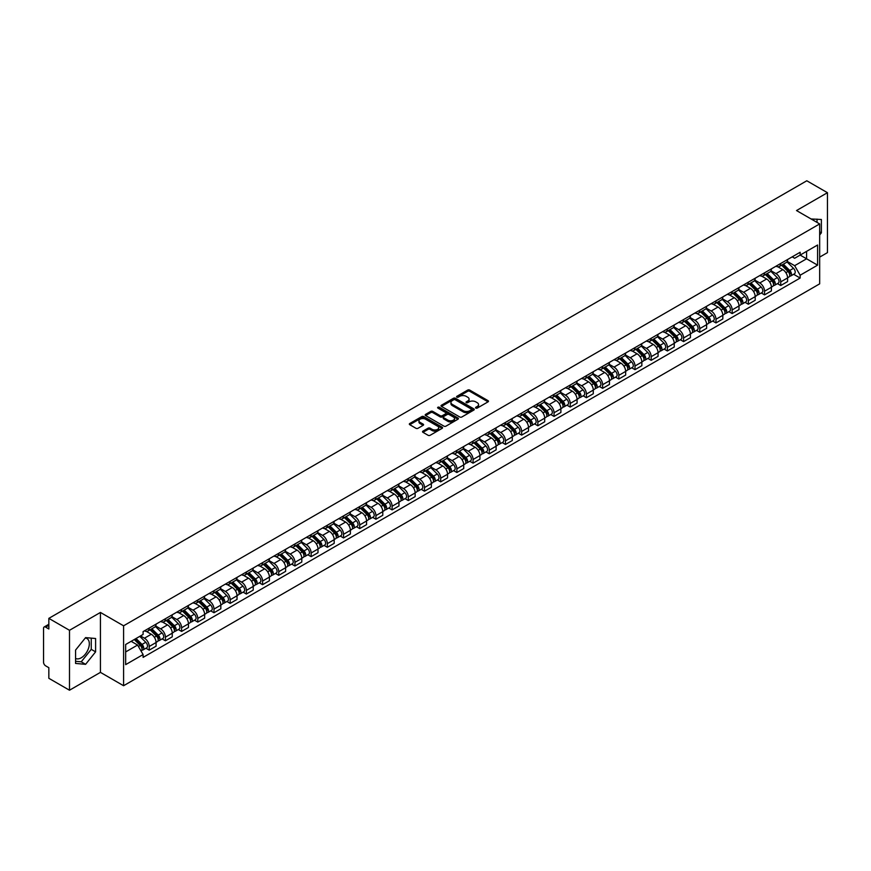 <?xml version="1.0" encoding="UTF-8"?>
<svg xmlns="http://www.w3.org/2000/svg" width="871" height="871" viewBox="0 0 871 871"><rect width="100%" height="100%" fill="white"/><g stroke="black" fill="none" stroke-linecap="round" stroke-linejoin="round"><path stroke-width="1.31" d="M475.806 408.096A1.013 0.577 0 0 0 477.232 408.096L488.054 401.847A1.437 0.827 0 0 0 488.479 401.259A1.437 0.827 0 0 0 488.054 400.671L469.719 390.088A1.437 0.827 0 0 0 467.683 390.088L456.85 396.338A1.013 0.577 0 0 0 458.277 397.154L459.681 396.349A4.616 2.667 0 0 1 466.203 396.349L467.727 397.23A4.616 2.667 0 0 1 469.077 399.114A4.616 2.667 0 0 1 467.727 400.998L466.333 401.803A1.013 0.577 0 0 0 467.76 402.631L469.153 401.825A4.616 2.667 0 0 1 475.675 401.825L477.21 402.707A4.616 2.667 0 0 1 478.56 404.58A4.616 2.667 0 0 1 477.21 406.463L475.806 407.28A1.013 0.577 0 0 0 475.806 408.096L475.806 407.28M811.162 219.013A11.454 6.609 -60 0 1 812.73 219.525A11.454 6.609 -60 0 1 813.95 220.624M85.26 638.018A11.454 6.609 -60 0 1 86.958 638.541A11.454 6.609 -60 0 1 88.711 647.719A11.454 6.609 -60 0 1 81.232 657.801A11.454 6.609 -60 0 1 75.57 658.411M422.947 431.145A1.437 0.827 0 0 0 422.533 431.733A1.437 0.827 0 0 0 422.947 432.321L428.097 435.293A1.437 0.827 0 0 0 430.132 435.293L442.152 428.347A1.437 0.827 0 0 0 442.577 427.759A1.437 0.827 0 0 0 442.152 427.171L423.818 416.588A1.437 0.827 0 0 0 421.782 416.588L409.751 423.524A1.437 0.827 0 0 0 409.337 424.112A1.437 0.827 0 0 0 409.751 424.7L415.968 428.292A1.437 0.827 0 0 0 418.004 428.292L423.154 425.32A1.437 0.827 0 0 0 423.578 424.732A1.437 0.827 0 0 0 423.154 424.144L420.072 422.37A3.854 2.221 0 0 1 418.94 420.791A3.854 2.221 0 0 1 421.324 418.733A3.854 2.221 0 0 1 425.527 419.212L437.601 426.191A3.854 2.221 0 0 1 438.723 427.759A3.854 2.221 0 0 1 436.349 429.817A3.854 2.221 0 0 1 432.147 429.338L430.132 428.173A1.437 0.827 0 0 0 428.097 428.173L422.947 431.145L422.947 432.321M123.584 625.803L100.437 612.444L69.495 630.299L48.841 618.366L806.796 180.776L827.45 192.698L796.519 210.553L819.665 223.923L123.584 625.803L123.584 685.727L819.665 283.848L819.665 223.923M459.779 417.002A1.437 0.827 0 0 0 461.815 417.002L473.846 410.056A1.437 0.827 0 0 0 474.26 409.468A1.437 0.827 0 0 0 473.846 408.88L455.5 398.287A1.437 0.827 0 0 0 453.464 398.287L441.445 405.233A1.437 0.827 0 0 0 441.02 405.821A1.437 0.827 0 0 0 441.445 406.409L459.779 417.002M438.331 408.314A1.013 0.577 0 0 1 439.354 408.455L457.983 419.212L445.974 426.148A1.437 0.827 0 0 1 443.938 426.148L425.603 415.554L430.742 412.604L430.742 411.406L425.603 414.378A1.437 0.827 0 0 0 425.179 414.966A1.437 0.827 0 0 0 425.603 415.554L425.603 414.378M430.742 412.604A1.437 0.827 0 0 1 432.778 412.604L432.778 411.406A1.437 0.827 0 0 0 430.742 411.406M432.778 411.406L440.214 415.707A1.437 0.827 0 0 0 442.261 415.707L445.669 413.736A1.437 0.827 0 0 0 446.094 413.148A1.437 0.827 0 0 0 445.669 412.56L437.928 408.085A1.013 0.577 0 0 1 439.354 407.258L457.994 418.026A1.437 0.827 0 0 1 458.418 418.613A1.437 0.827 0 0 1 457.994 419.201L457.994 418.026M69.495 630.299L69.495 690.224L48.841 678.302L48.841 667.698L45.63 665.836A2.94 1.698 -120 0 1 43.55 662.243L43.55 628.318A2.94 1.698 -120 0 1 44.16 626.978L48.841 624.267M819.665 257.119L827.45 252.634L827.45 192.698M69.495 690.224L100.437 672.368L123.584 685.727M48.841 618.366L48.841 628.982L45.63 627.12A2.94 1.698 -120 0 0 44.16 626.978M780.743 263.478A6.75 3.898 60 0 1 779.338 266.504L786.197 262.552A6.75 3.898 -120 0 0 787.591 259.514M771.02 270.75L775.963 273.603A6.75 3.898 60 0 1 780.743 281.877L787.591 277.914A6.75 3.898 -120 0 0 782.811 269.651L777.912 266.82M787.591 277.914L787.591 281.573L780.743 285.525L777.455 283.63M779.338 266.504A6.75 3.898 60 0 1 776.017 266.199M780.743 281.877L780.743 285.525M764.542 272.819A6.75 3.898 60 0 1 763.148 275.857L769.997 271.904A6.75 3.898 -120 0 0 771.401 268.867M761.265 292.983L764.542 294.877L771.401 290.925L771.401 287.267A6.75 3.898 -120 0 0 766.622 278.992L761.722 276.161M763.148 275.857A6.75 3.898 60 0 1 759.828 275.552M754.819 280.092L759.773 282.955A6.75 3.898 60 0 1 764.542 291.219L764.542 294.877M748.352 282.171A6.75 3.898 60 0 1 746.959 285.209L753.807 281.246A6.75 3.898 -120 0 0 755.201 278.219M745.064 302.335L748.352 304.229L755.201 300.266L755.201 296.619A6.75 3.898 -120 0 0 750.432 288.345L745.522 285.514M746.959 285.209A6.75 3.898 60 0 1 743.627 284.904M738.63 289.444L743.584 292.297A6.75 3.898 60 0 1 748.352 300.571L748.352 304.229M732.163 291.524A6.75 3.898 60 0 1 730.758 294.55L737.617 290.598A6.75 3.898 -120 0 0 739.011 287.572M728.875 311.676L732.163 313.571L739.011 309.619L739.011 305.961A6.75 3.898 -120 0 0 734.242 297.697L729.332 294.866M730.758 294.55A6.75 3.898 60 0 1 727.437 294.246M722.44 298.797L727.383 301.649A6.75 3.898 60 0 1 732.163 309.924L732.163 313.571M715.973 300.865A6.75 3.898 60 0 1 714.568 303.903L721.417 299.951A6.75 3.898 -120 0 0 722.821 296.913M712.685 321.029L715.973 322.923L722.821 318.971L722.821 315.313A6.75 3.898 -120 0 0 718.042 307.038L713.142 304.208M714.568 303.903A6.75 3.898 60 0 1 711.248 303.598M706.25 308.138L711.193 311.001A6.75 3.898 60 0 1 715.973 319.265L715.973 322.923M699.772 310.218A6.75 3.898 60 0 1 698.379 313.255L705.227 309.292A6.75 3.898 -120 0 0 706.631 306.265M696.495 330.381L699.772 332.276L706.631 328.313L706.631 324.665A6.75 3.898 -120 0 0 701.852 316.391L696.952 313.56M698.379 313.255A6.75 3.898 60 0 1 695.058 312.95M690.05 317.49L695.004 320.343A6.75 3.898 60 0 1 699.772 328.617L699.772 332.276M683.583 319.57A6.75 3.898 60 0 1 682.189 322.597L689.037 318.644A6.75 3.898 -120 0 0 690.431 315.618M680.295 339.723L683.583 341.617L690.431 337.665L690.431 334.007A6.75 3.898 -120 0 0 685.662 325.743L680.752 322.912M682.189 322.597A6.75 3.898 60 0 1 678.857 322.292M673.86 326.843L678.803 329.695A6.75 3.898 60 0 1 683.583 337.97L683.583 341.617M667.393 328.922A6.75 3.898 60 0 1 665.988 331.949L672.848 327.997A6.75 3.898 -120 0 0 674.241 324.959M664.105 349.075L667.393 350.969L674.241 347.017L674.241 343.359A6.75 3.898 -120 0 0 669.461 335.085L664.562 332.254M665.988 331.949A6.75 3.898 60 0 1 662.668 331.644M657.67 336.184L662.613 339.048A6.75 3.898 60 0 1 667.393 347.311L667.393 350.969M651.192 338.264A6.75 3.898 60 0 1 649.799 341.301L656.647 337.338A6.75 3.898 -120 0 0 658.051 334.312M647.915 358.427L651.192 360.322L658.051 356.37L658.051 352.711A6.75 3.898 -120 0 0 653.272 344.437L648.372 341.606M649.799 341.301A6.75 3.898 60 0 1 646.478 340.997M641.47 345.537L646.424 348.389A6.75 3.898 60 0 1 651.192 356.664L651.192 360.322M635.003 347.616A6.75 3.898 60 0 1 633.609 350.643L640.457 346.691A6.75 3.898 -120 0 0 641.851 343.664M631.715 367.769L635.003 369.663L641.851 365.711L641.851 362.053A6.75 3.898 -120 0 0 637.082 353.789L632.172 350.959M633.609 350.643A6.75 3.898 60 0 1 630.277 350.338M625.28 354.889L630.234 357.741A6.75 3.898 60 0 1 635.003 366.016L635.003 369.663M618.813 356.968A6.75 3.898 60 0 1 617.408 359.995L624.267 356.043A6.75 3.898 -120 0 0 625.661 353.005M615.525 377.121L618.813 379.016L625.661 375.063L625.661 371.405A6.75 3.898 -120 0 0 620.892 363.142L615.982 360.3M617.408 359.995A6.75 3.898 60 0 1 614.088 359.69M609.09 364.23L614.033 367.094A6.75 3.898 60 0 1 618.813 375.357L618.813 379.016M602.623 366.31A6.75 3.898 60 0 1 601.219 369.348L608.067 365.385A6.75 3.898 -120 0 0 609.471 362.358M599.335 386.474L602.623 388.368L609.471 384.416L609.471 380.758A6.75 3.898 -120 0 0 604.692 372.483L599.792 369.652M601.219 369.348A6.75 3.898 60 0 1 597.898 369.043M592.901 373.583L597.844 376.435A6.75 3.898 60 0 1 602.623 384.71L602.623 388.368M586.423 375.662A6.75 3.898 60 0 1 585.029 378.689L591.877 374.737A6.75 3.898 -120 0 0 593.271 371.71M583.145 395.815L586.423 397.72L593.282 393.757L593.282 390.099A6.75 3.898 -120 0 0 588.502 381.836L583.603 379.005M585.029 378.689A6.75 3.898 60 0 1 581.708 378.384M576.7 382.935L581.654 385.788A6.75 3.898 60 0 1 586.423 394.062L586.423 397.72M570.233 385.015A6.75 3.898 60 0 1 568.839 388.041L575.687 384.089A6.75 3.898 -120 0 0 577.081 381.052M566.945 405.167L570.233 407.062L577.081 403.11L577.081 399.451A6.75 3.898 -120 0 0 572.312 391.188L567.402 388.357M568.839 388.041A6.75 3.898 60 0 1 565.508 387.737M560.51 392.277L565.453 395.14A6.75 3.898 60 0 1 570.233 403.404L570.233 407.062M554.043 394.356A6.75 3.898 60 0 1 552.639 397.394L559.487 393.431A6.75 3.898 -120 0 0 560.891 390.404M550.755 414.52L554.043 416.414L560.891 412.462L560.891 408.804A6.75 3.898 -120 0 0 556.112 400.529L551.212 397.699M552.639 397.394A6.75 3.898 60 0 1 549.318 397.089M544.321 401.629L549.263 404.492A6.75 3.898 60 0 1 554.043 412.756L554.043 416.414M537.843 403.709A6.75 3.898 60 0 1 536.449 406.735L543.297 402.783A6.75 3.898 -120 0 0 544.702 399.756M534.565 423.861L537.843 425.767L544.702 421.804L544.702 418.156A6.75 3.898 -120 0 0 539.922 409.882L535.023 407.051M536.449 406.735A6.75 3.898 60 0 1 533.128 406.43M528.12 410.981L533.074 413.834A6.75 3.898 60 0 1 537.843 422.108L537.843 425.767M521.653 413.061A6.75 3.898 60 0 1 520.259 416.088L527.107 412.135A6.75 3.898 -120 0 0 528.501 409.098M518.365 433.214L521.653 435.108L528.501 431.156L528.501 427.498A6.75 3.898 -120 0 0 523.732 419.234L518.822 416.403M520.259 416.088A6.75 3.898 60 0 1 516.928 415.783M511.93 420.323L516.884 423.186A6.75 3.898 60 0 1 521.653 431.45L521.653 435.108M505.463 422.402A6.75 3.898 60 0 1 504.059 425.44L510.918 421.477A6.75 3.898 -120 0 0 512.311 418.45M502.175 442.566L505.463 444.46L512.311 440.508L512.311 436.85A6.75 3.898 -120 0 0 507.543 428.576L502.632 425.745M504.059 425.44A6.75 3.898 60 0 1 500.738 425.135M495.741 429.675L500.683 432.539A6.75 3.898 60 0 1 505.463 440.802L505.463 444.46M489.273 431.755A6.75 3.898 60 0 1 487.869 434.781L494.717 430.829A6.75 3.898 -120 0 0 496.122 427.803M485.985 451.907L489.273 453.813L496.122 449.85L496.122 446.202A6.75 3.898 -120 0 0 491.342 437.928L486.443 435.097M487.869 434.781A6.75 3.898 60 0 1 484.548 434.477M479.551 439.028L484.494 441.88A6.75 3.898 60 0 1 489.273 450.155L489.273 453.813M473.073 441.107A6.75 3.898 60 0 1 471.679 444.134L478.527 440.182A6.75 3.898 -120 0 0 479.921 437.144M469.796 461.26L473.073 463.154L479.932 459.202L479.932 455.544A6.75 3.898 -120 0 0 475.152 447.28L470.253 444.45M471.679 444.134A6.75 3.898 60 0 1 468.348 443.829M463.35 448.38L468.304 451.232A6.75 3.898 60 0 1 473.073 459.507L473.073 463.154M456.883 450.449A6.75 3.898 60 0 1 455.489 453.486L462.338 449.523A6.75 3.898 -120 0 0 463.731 446.496M453.595 470.612L456.883 472.507L463.731 468.554L463.731 464.896A6.75 3.898 -120 0 0 458.963 456.622L454.052 453.791M455.489 453.486A6.75 3.898 60 0 1 452.158 453.181M447.161 457.721L452.103 460.585A6.75 3.898 60 0 1 456.883 468.848L456.883 472.507M440.693 459.801A6.75 3.898 60 0 1 439.289 462.828L446.137 458.875A6.75 3.898 -120 0 0 447.542 455.849M437.405 479.954L440.693 481.859L447.542 477.896L447.542 474.249A6.75 3.898 -120 0 0 442.762 465.974L437.863 463.143M439.289 462.828A6.75 3.898 60 0 1 435.968 462.523M430.971 467.074L435.914 469.926A6.75 3.898 60 0 1 440.693 478.201L440.693 481.859M424.493 469.153A6.75 3.898 60 0 1 423.099 472.18L429.947 468.228A6.75 3.898 -120 0 0 431.352 465.19M421.216 489.306L424.493 491.2L431.352 487.248L431.352 483.59A6.75 3.898 -120 0 0 426.572 475.326L421.673 472.496M423.099 472.18A6.75 3.898 60 0 1 419.778 471.875M414.77 476.426L419.724 479.279A6.75 3.898 60 0 1 424.493 487.553L424.493 491.2M408.303 478.495A6.75 3.898 60 0 1 406.909 481.532L413.758 477.569A6.75 3.898 -120 0 0 415.151 474.543M405.015 498.658L408.303 500.553L415.151 496.601L415.151 492.942A6.75 3.898 -120 0 0 410.383 484.668L405.472 481.837M406.909 481.532A6.75 3.898 60 0 1 403.578 481.228M398.58 485.768L403.534 488.631A6.75 3.898 60 0 1 408.303 496.895L408.303 500.553M392.113 487.847A6.75 3.898 60 0 1 390.709 490.874L397.568 486.922A6.75 3.898 -120 0 0 398.962 483.895M388.825 508L392.113 509.905L398.962 505.942L398.962 502.295A6.75 3.898 -120 0 0 394.193 494.02L389.283 491.19M390.709 490.874A6.75 3.898 60 0 1 387.388 490.569M382.391 495.12L387.334 497.972A6.75 3.898 60 0 1 392.113 506.247L392.113 509.905M375.924 497.199A6.75 3.898 60 0 1 374.519 500.226L381.367 496.274A6.75 3.898 -120 0 0 382.772 493.236M372.636 517.352L375.924 519.247L382.772 515.294L382.772 511.636A6.75 3.898 -120 0 0 377.992 503.373L373.093 500.542M374.519 500.226A6.75 3.898 60 0 1 371.198 499.921M366.201 504.472L371.144 507.325A6.75 3.898 60 0 1 375.924 515.599L375.924 519.247M359.723 506.541A6.75 3.898 60 0 1 358.329 509.579L365.178 505.626A6.75 3.898 -120 0 0 366.571 502.589M356.446 526.705L359.723 528.599L366.571 524.647L366.571 520.989A6.75 3.898 -120 0 0 361.803 512.714L356.903 509.883M358.329 509.579A6.75 3.898 60 0 1 354.998 509.274M350 513.814L354.954 516.677A6.75 3.898 60 0 1 359.723 524.941L359.723 528.599M343.533 515.893A6.75 3.898 60 0 1 342.14 518.92L348.988 514.968A6.75 3.898 -120 0 0 350.382 511.941M340.245 536.057L343.533 537.951L350.382 533.988L350.382 530.341A6.75 3.898 -120 0 0 345.613 522.067L340.703 519.236M342.14 518.92A6.75 3.898 60 0 1 338.808 518.626M333.811 523.166L338.754 526.019A6.75 3.898 60 0 1 343.533 534.293L343.533 537.951M327.344 525.246A6.75 3.898 60 0 1 325.939 528.272L332.787 524.32A6.75 3.898 -120 0 0 334.192 521.283M324.056 545.398L327.344 547.293L334.192 543.341L334.192 539.682A6.75 3.898 -120 0 0 329.412 531.419L324.513 528.588M325.939 528.272A6.75 3.898 60 0 1 322.618 527.968M317.621 532.519L322.564 535.371A6.75 3.898 60 0 1 327.344 543.646L327.344 547.293M311.143 534.587A6.75 3.898 60 0 1 309.749 537.625L316.598 533.673A6.75 3.898 -120 0 0 318.002 530.635M307.866 554.751L311.143 556.645L318.002 552.693L318.002 549.035A6.75 3.898 -120 0 0 313.222 540.76L308.323 537.93M309.749 537.625A6.75 3.898 60 0 1 306.429 537.32M301.42 541.86L306.374 544.723A6.75 3.898 60 0 1 311.143 552.987L311.143 556.645M294.953 543.94A6.75 3.898 60 0 1 293.56 546.977L300.408 543.014A6.75 3.898 -120 0 0 301.802 539.987M291.665 564.103L294.953 565.998L301.802 562.035L301.802 558.387A6.75 3.898 -120 0 0 297.033 550.113L292.123 547.282M293.56 546.977A6.75 3.898 60 0 1 290.228 546.672M285.231 551.212L290.185 554.065A6.75 3.898 60 0 1 294.953 562.339L294.953 565.998M278.764 553.292A6.75 3.898 60 0 1 277.359 556.319L284.218 552.366A6.75 3.898 -120 0 0 285.612 549.34M275.476 573.445L278.764 575.339L285.612 571.387L285.612 567.729A6.75 3.898 -120 0 0 280.832 559.465L275.933 556.634M277.359 556.319A6.75 3.898 60 0 1 274.038 556.014M269.041 560.565L273.984 563.417A6.75 3.898 60 0 1 278.764 571.692L278.764 575.339M262.563 562.633A6.75 3.898 60 0 1 261.169 565.671L268.018 561.719A6.75 3.898 -120 0 0 269.422 558.681M259.286 582.797L262.574 584.691L269.422 580.739L269.422 577.081A6.75 3.898 -120 0 0 264.642 568.807L259.743 565.976M261.169 565.671A6.75 3.898 60 0 1 257.849 565.366M252.84 569.906L257.794 572.77A6.75 3.898 60 0 1 262.574 581.033L262.574 584.691M246.373 571.986A6.75 3.898 60 0 1 244.98 575.023L251.828 571.06A6.75 3.898 -120 0 0 253.221 568.034M243.096 592.149L246.373 594.044L253.221 590.081L253.221 586.433A6.75 3.898 -120 0 0 248.453 578.159L243.553 575.328M244.98 575.023A6.75 3.898 60 0 1 241.648 574.718M236.651 579.259L241.605 582.111A6.75 3.898 60 0 1 246.373 590.386L246.373 594.044M230.184 581.338A6.75 3.898 60 0 1 228.779 584.365L235.638 580.413A6.75 3.898 -120 0 0 237.032 577.386M226.896 601.491L230.184 603.385L237.032 599.433L237.032 595.775A6.75 3.898 -120 0 0 232.263 587.511L227.353 584.681M228.779 584.365A6.75 3.898 60 0 1 225.458 584.06M220.461 588.611L225.404 591.463A6.75 3.898 60 0 1 230.184 599.738L230.184 603.385M213.994 590.69A6.75 3.898 60 0 1 212.589 593.717L219.438 589.765A6.75 3.898 -120 0 0 220.842 586.727M210.706 610.843L213.994 612.738L220.842 608.785L220.842 605.127A6.75 3.898 -120 0 0 216.062 596.853L211.163 594.022M212.589 593.717A6.75 3.898 60 0 1 209.269 593.412M204.271 597.952L209.214 600.816A6.75 3.898 60 0 1 213.994 609.079L213.994 612.738M197.793 600.032A6.75 3.898 60 0 1 196.4 603.07L203.248 599.106A6.75 3.898 -120 0 0 204.652 596.08M194.516 620.196L197.793 622.09L204.652 618.138L204.652 614.48A6.75 3.898 -120 0 0 199.873 606.205L194.973 603.374M196.4 603.07A6.75 3.898 60 0 1 193.079 602.765M188.071 607.305L193.024 610.157A6.75 3.898 60 0 1 197.793 618.432L197.793 622.09M181.604 609.384A6.75 3.898 60 0 1 180.21 612.411L187.058 608.459A6.75 3.898 -120 0 0 188.452 605.432M178.315 629.537L181.604 631.431L188.452 627.479L188.452 623.821A6.75 3.898 -120 0 0 183.683 615.557L178.773 612.727M180.21 612.411A6.75 3.898 60 0 1 176.878 612.106M171.881 616.657L176.835 619.51A6.75 3.898 60 0 1 181.604 627.784L181.604 631.431M165.414 618.737A6.75 3.898 60 0 1 164.009 621.763L170.868 617.811A6.75 3.898 -120 0 0 172.262 614.774M162.126 638.889L165.414 640.784L172.262 636.832L172.262 633.173A6.75 3.898 -120 0 0 167.482 624.899L162.583 622.068M164.009 621.763A6.75 3.898 60 0 1 160.689 621.458M155.691 625.999L160.634 628.862A6.75 3.898 60 0 1 165.414 637.126L165.414 640.784M149.213 628.078A6.75 3.898 60 0 1 147.82 631.116L154.668 627.153A6.75 3.898 -120 0 0 156.072 624.126M145.936 648.242L149.224 650.136L156.072 646.184L156.072 642.526A6.75 3.898 -120 0 0 151.293 634.251L146.393 631.421M147.82 631.116A6.75 3.898 60 0 1 144.499 630.811M140.503 635.928L144.444 638.203A6.75 3.898 60 0 1 149.224 646.478L149.224 650.136M792.207 256.858L794.646 258.262L817.586 245.012L806.59 251.371L806.59 258.796L794.646 265.688L787.21 261.398M125.653 651.933L137.596 645.041L143.094 654.567L125.653 664.638L125.653 644.496L143.094 634.436L143.094 631.617L800.155 252.263L800.155 255.083L817.586 265.154L800.155 275.225L794.646 265.688M817.586 245.012L817.586 265.154M143.094 654.567L143.094 657.387L800.155 278.034L800.155 275.225M819.665 234.974L821.375 232.851L821.375 219.492L811.064 218.959M100.437 612.444L100.437 672.368M75.57 663.43L85.587 664.333L95.603 651.867L95.603 638.508L85.587 637.616L75.57 650.082L75.57 663.43M137.596 645.041L131.162 641.328M793.644 274.289L800.155 278.034M817.02 222.399L817.02 219.1M819.665 231.86L821.375 232.851M75.57 661.307L81.232 661.808L91.248 649.352L91.248 638.127M81.232 661.808L85.587 664.333M91.248 649.352L95.603 651.867M476.208 408.238L477.21 407.661A4.616 2.667 0 0 0 478.56 405.788L478.56 404.58M469.077 399.114L469.077 400.312A4.616 2.667 0 0 1 467.727 402.195L466.736 402.772M488.054 400.671L488.054 401.847L469.719 391.286A1.437 0.827 0 0 0 467.683 391.286L457.253 397.296M473.846 408.88L473.846 410.056L455.5 399.484A1.437 0.827 0 0 0 453.464 399.484L441.466 406.419M471.298 409.882A1.013 0.577 0 0 0 471.298 409.054L455.195 399.756A1.013 0.577 0 0 0 453.769 399.756L452.289 400.616A4.616 2.667 0 0 0 450.938 402.5A4.616 2.667 0 0 0 452.289 404.384L463.296 410.731A4.616 2.667 0 0 0 469.817 410.731L471.298 409.882L471.298 411.079A1.013 0.577 0 0 0 471.592 410.666L471.592 409.468M450.938 402.5L450.938 403.698A4.616 2.667 0 0 0 452.289 405.581L452.289 404.384M471.298 411.079L469.817 411.929A4.616 2.667 0 0 1 463.296 411.929L452.289 405.581M432.778 412.604L440.214 416.904A1.437 0.827 0 0 0 442.261 416.904L445.669 414.934A1.437 0.827 0 0 0 446.094 414.346L446.094 413.148M447.934 420.16A3.854 2.221 0 0 0 452.136 420.639A3.854 2.221 0 0 0 454.52 418.581A3.854 2.221 0 0 0 453.388 417.013L449.131 414.552A1.437 0.827 0 0 0 447.095 414.552L443.687 416.523A1.437 0.827 0 0 0 443.263 417.111A1.437 0.827 0 0 0 443.687 417.699L447.934 420.16L447.934 421.357A3.854 2.221 0 0 0 452.136 421.836A3.854 2.221 0 0 0 454.52 419.778L454.52 418.581M443.263 417.111L443.263 418.309A1.437 0.827 0 0 0 443.687 418.897L443.687 417.699M447.934 421.357L443.687 418.897M438.723 427.759L438.723 428.957A3.854 2.221 0 0 1 436.349 431.014A3.854 2.221 0 0 1 432.147 430.535L430.132 429.37A1.437 0.827 0 0 0 428.097 429.37L422.968 432.332M418.94 420.791L418.94 421.989A3.854 2.221 0 0 0 420.072 423.567L420.072 422.37M423.154 424.144L423.154 425.32L420.072 423.567M442.152 427.171L442.152 428.347L423.818 417.786A1.437 0.827 0 0 0 421.782 417.786L409.773 424.71L409.751 423.524M781.614 265.198L787.994 271.491A3.669 2.123 60 0 1 788.963 276.989L787.591 277.784M782.887 266.45L785.588 268.007M782.321 264.784L789.3 271.676A1.764 1.013 60 0 1 789.768 274.321A1.764 1.013 60 0 1 789.605 274.387M783.377 264.174L789.757 270.467A3.669 2.123 60 0 1 790.726 275.976A3.669 2.123 60 0 1 789.616 276.085M786.949 261.855L793.492 268.312A3.669 2.123 60 0 1 794.461 273.81L790.726 275.976M765.413 274.539L771.793 280.843A3.669 2.123 60 0 1 772.762 286.341L771.401 287.125M766.687 275.802L769.398 277.359M766.121 274.136L773.11 281.028A1.764 1.013 60 0 1 773.579 283.674A1.764 1.013 60 0 1 773.415 283.728M767.188 273.527L773.557 279.82A3.669 2.123 60 0 1 774.526 285.318A3.669 2.123 60 0 1 773.426 285.438M770.748 271.208L777.302 277.664A3.669 2.123 60 0 1 778.271 283.162L774.526 285.318M749.223 283.892L755.603 290.185A3.669 2.123 60 0 1 756.572 295.694L755.201 296.478M750.497 285.144L753.197 286.711M749.931 283.489L756.921 290.381A1.764 1.013 60 0 1 757.378 293.015A1.764 1.013 60 0 1 757.226 293.081M750.987 282.879L757.367 289.172A3.669 2.123 60 0 1 758.336 294.67A3.669 2.123 60 0 1 757.226 294.79M754.558 280.549L761.102 287.005A3.669 2.123 60 0 1 762.071 292.514L758.336 294.67M733.034 293.244L739.414 299.537A3.669 2.123 60 0 1 740.383 305.035L739.011 305.83M734.307 294.496L737.008 296.064M733.741 292.83L740.731 299.722A1.764 1.013 60 0 1 741.188 302.368A1.764 1.013 60 0 1 741.025 302.433M734.797 292.221L741.177 298.513A3.669 2.123 60 0 1 742.146 304.023A3.669 2.123 60 0 1 741.036 304.131M738.368 289.901L744.912 296.358A3.669 2.123 60 0 1 745.881 301.867L742.146 304.023M716.844 302.596L723.224 308.889A3.669 2.123 60 0 1 724.182 314.387L722.821 315.182M718.107 303.848L720.818 305.405M717.552 302.183L724.53 309.074A1.764 1.013 60 0 1 724.999 311.72A1.764 1.013 60 0 1 724.835 311.774M718.608 301.573L724.988 307.866A3.669 2.123 60 0 1 725.957 313.364A3.669 2.123 60 0 1 724.846 313.484M722.179 299.254L728.722 305.71A3.669 2.123 60 0 1 729.691 311.208L725.957 313.364M700.643 311.938L707.023 318.231A3.669 2.123 60 0 1 707.992 323.74L706.621 324.524M701.917 313.19L704.628 314.758M701.351 311.535L708.341 318.427A1.764 1.013 60 0 1 708.809 321.061A1.764 1.013 60 0 1 708.646 321.127M702.407 310.925L708.787 317.218A3.669 2.123 60 0 1 709.756 322.716A3.669 2.123 60 0 1 708.646 322.836M705.978 308.595L712.532 315.052A3.669 2.123 60 0 1 713.491 320.561L709.756 322.716M684.454 321.29L690.834 327.583A3.669 2.123 60 0 1 691.803 333.081L690.431 333.876M685.727 322.542L688.428 324.11M685.161 320.876L692.151 327.768A1.764 1.013 60 0 1 692.608 330.414A1.764 1.013 60 0 1 692.456 330.479M686.217 320.267L692.597 326.56A3.669 2.123 60 0 1 693.566 332.069A3.669 2.123 60 0 1 692.456 332.189M689.788 317.948L696.332 324.404A3.669 2.123 60 0 1 697.301 329.913L693.566 332.069M668.264 330.642L674.644 336.935A3.669 2.123 60 0 1 675.613 342.434L674.241 343.228M669.538 331.895L672.238 333.451M668.972 330.229L675.95 337.121A1.764 1.013 60 0 1 676.419 339.766A1.764 1.013 60 0 1 676.255 339.821M670.028 329.619L676.408 335.912A3.669 2.123 60 0 1 677.377 341.41A3.669 2.123 60 0 1 676.266 341.53M673.599 327.3L680.142 333.756A3.669 2.123 60 0 1 681.111 339.255L677.377 341.41M652.063 339.984L658.443 346.277A3.669 2.123 60 0 1 659.412 351.786L658.051 352.57M653.337 341.247L656.048 342.804M652.771 339.581L659.761 346.473A1.764 1.013 60 0 1 660.229 349.108A1.764 1.013 60 0 1 660.066 349.173M653.838 338.971L660.207 345.264A3.669 2.123 60 0 1 661.176 350.763A3.669 2.123 60 0 1 660.076 350.882M657.398 336.642L663.952 343.109A3.669 2.123 60 0 1 664.921 348.607L661.176 350.763M635.874 349.336L642.254 355.629A3.669 2.123 60 0 1 643.223 361.127L641.851 361.922M637.147 350.588L639.847 352.156M636.581 348.923L643.571 355.814A1.764 1.013 60 0 1 644.028 358.46A1.764 1.013 60 0 1 643.876 358.525M637.637 348.313L644.017 354.606A3.669 2.123 60 0 1 644.986 360.115A3.669 2.123 60 0 1 643.876 360.235M641.208 345.994L647.752 352.45A3.669 2.123 60 0 1 648.721 357.959L644.986 360.115M619.684 358.689L626.064 364.982A3.669 2.123 60 0 1 627.033 370.48L625.661 371.275M620.958 359.941L623.658 361.498M620.392 358.275L627.37 365.167A1.764 1.013 60 0 1 627.839 367.812A1.764 1.013 60 0 1 627.675 367.867M621.448 357.665L627.828 363.958A3.669 2.123 60 0 1 628.797 369.456A3.669 2.123 60 0 1 627.686 369.576M625.019 355.346L631.562 361.803A3.669 2.123 60 0 1 632.531 367.301L628.797 369.456M603.494 368.03L609.874 374.323A3.669 2.123 60 0 1 610.832 379.832L609.471 380.616M604.757 369.293L607.468 370.85M604.202 367.627L611.181 374.519A1.764 1.013 60 0 1 611.649 377.154A1.764 1.013 60 0 1 611.486 377.219M605.258 367.018L611.638 373.311A3.669 2.123 60 0 1 612.607 378.809A3.669 2.123 60 0 1 611.496 378.929M608.829 364.688L615.372 371.155A3.669 2.123 60 0 1 616.341 376.653L612.607 378.809M587.294 377.383L593.674 383.675A3.669 2.123 60 0 1 594.643 389.174L593.271 389.968M588.567 378.635L591.278 380.202M588.001 376.969L594.991 383.861A1.764 1.013 60 0 1 595.459 386.506A1.764 1.013 60 0 1 595.296 386.572M589.057 376.359L595.437 382.652A3.669 2.123 60 0 1 596.406 388.161A3.669 2.123 60 0 1 595.296 388.281M592.628 374.04L599.183 380.496A3.669 2.123 60 0 1 600.141 386.005L596.406 388.161M571.104 386.735L577.484 393.028A3.669 2.123 60 0 1 578.453 398.526L577.081 399.321M572.378 387.987L575.078 389.544M571.812 386.321L578.801 393.213A1.764 1.013 60 0 1 579.259 395.859A1.764 1.013 60 0 1 579.106 395.924M572.868 385.711L579.248 392.004A3.669 2.123 60 0 1 580.217 397.503A3.669 2.123 60 0 1 579.106 397.622M576.439 383.392L582.982 389.849A3.669 2.123 60 0 1 583.951 395.347L580.217 397.503M554.914 396.076L561.294 402.369A3.669 2.123 60 0 1 562.263 407.878L560.891 408.662M556.188 397.339L558.888 398.896M555.622 395.674L562.601 402.565A1.764 1.013 60 0 1 563.069 405.2A1.764 1.013 60 0 1 562.906 405.265M556.678 395.064L563.058 401.357A3.669 2.123 60 0 1 564.027 406.855A3.669 2.123 60 0 1 562.916 406.975M560.249 392.734L566.792 399.201A3.669 2.123 60 0 1 567.761 404.699L564.027 406.855M538.714 405.429L545.094 411.722A3.669 2.123 60 0 1 546.063 417.22L544.702 418.015M539.987 406.681L542.698 408.249M539.421 405.015L546.411 411.907A1.764 1.013 60 0 1 546.879 414.552A1.764 1.013 60 0 1 546.716 414.618M540.488 404.405L546.857 410.698A3.669 2.123 60 0 1 547.826 416.207A3.669 2.123 60 0 1 546.727 416.327M544.048 402.086L550.603 408.543A3.669 2.123 60 0 1 551.572 414.052L547.826 416.207M522.524 414.781L528.904 421.074A3.669 2.123 60 0 1 529.873 426.572L528.501 427.367M523.798 416.033L526.498 417.59M523.231 414.367L530.221 421.259A1.764 1.013 60 0 1 530.679 423.905A1.764 1.013 60 0 1 530.526 423.97M524.288 413.758L530.668 420.051A3.669 2.123 60 0 1 531.637 425.549A3.669 2.123 60 0 1 530.526 425.669M527.859 411.439L534.402 417.895A3.669 2.123 60 0 1 535.371 423.393L531.637 425.549M506.334 424.123L512.714 430.416A3.669 2.123 60 0 1 513.683 435.925L512.311 436.709M507.608 425.386L510.308 426.942M507.042 423.72L514.021 430.612A1.764 1.013 60 0 1 514.489 433.246A1.764 1.013 60 0 1 514.326 433.312M508.098 423.11L514.478 429.403A3.669 2.123 60 0 1 515.447 434.901A3.669 2.123 60 0 1 514.336 435.021M511.669 420.78L518.212 427.247A3.669 2.123 60 0 1 519.181 432.745L515.447 434.901M490.144 433.475L496.524 439.768A3.669 2.123 60 0 1 497.483 445.266L496.122 446.061M491.407 434.727L494.118 436.295M490.852 433.061L497.831 439.953A1.764 1.013 60 0 1 498.299 442.599A1.764 1.013 60 0 1 498.136 442.664M491.908 432.452L498.288 438.744A3.669 2.123 60 0 1 499.257 444.254A3.669 2.123 60 0 1 498.147 444.373M495.479 430.132L502.023 436.589A3.669 2.123 60 0 1 502.992 442.098L499.257 444.254M473.944 442.827L480.324 449.12A3.669 2.123 60 0 1 481.293 454.618L479.921 455.413M475.218 444.079L477.929 445.636M474.651 442.414L481.641 449.305A1.764 1.013 60 0 1 482.109 451.951A1.764 1.013 60 0 1 481.946 452.016M475.708 441.804L482.088 448.097A3.669 2.123 60 0 1 483.057 453.606A3.669 2.123 60 0 1 481.946 453.715M479.279 439.485L485.833 445.941A3.669 2.123 60 0 1 486.791 451.439L483.057 453.606M457.754 452.169L464.134 458.462A3.669 2.123 60 0 1 465.103 463.971L463.731 464.755M459.028 453.432L461.728 454.989M458.462 451.766L465.452 458.658A1.764 1.013 60 0 1 465.909 461.292A1.764 1.013 60 0 1 465.756 461.358M459.518 451.156L465.898 457.449A3.669 2.123 60 0 1 466.867 462.947A3.669 2.123 60 0 1 465.756 463.067M463.089 448.837L469.632 455.293A3.669 2.123 60 0 1 470.601 460.792L466.867 462.947M441.564 461.521L447.944 467.814A3.669 2.123 60 0 1 448.913 473.312L447.542 474.107M442.838 462.773L445.538 464.341M442.272 461.118L449.251 467.999A1.764 1.013 60 0 1 449.719 470.645A1.764 1.013 60 0 1 449.556 470.71M443.328 460.498L449.708 466.802A3.669 2.123 60 0 1 450.677 472.3A3.669 2.123 60 0 1 449.567 472.42M446.899 458.179L453.443 464.635A3.669 2.123 60 0 1 454.412 470.144L450.677 472.3M425.364 470.873L431.744 477.166A3.669 2.123 60 0 1 432.713 482.665L431.352 483.459M426.638 472.126L429.349 473.682M426.071 470.46L433.061 477.352A1.764 1.013 60 0 1 433.529 479.997A1.764 1.013 60 0 1 433.366 480.063M427.138 469.85L433.508 476.143A3.669 2.123 60 0 1 434.477 481.652A3.669 2.123 60 0 1 433.377 481.761M430.699 467.531L437.253 473.987A3.669 2.123 60 0 1 438.222 479.486L434.477 481.652M409.174 480.215L415.554 486.508A3.669 2.123 60 0 1 416.523 492.017L415.151 492.801M410.448 481.478L413.148 483.035M409.882 479.812L416.871 486.704A1.764 1.013 60 0 1 417.329 489.339A1.764 1.013 60 0 1 417.176 489.404M410.938 479.202L417.318 485.495A3.669 2.123 60 0 1 418.287 490.994A3.669 2.123 60 0 1 417.176 491.113M414.509 476.883L421.052 483.34A3.669 2.123 60 0 1 422.021 488.838L418.287 490.994M392.984 489.567L399.364 495.86A3.669 2.123 60 0 1 400.333 501.358L398.962 502.153M394.258 490.819L396.958 492.387M393.692 489.164L400.671 496.056A1.764 1.013 60 0 1 401.139 498.691A1.764 1.013 60 0 1 400.976 498.756M394.748 488.555L401.128 494.848A3.669 2.123 60 0 1 402.097 500.346A3.669 2.123 60 0 1 400.987 500.466M398.319 486.225L404.863 492.681A3.669 2.123 60 0 1 405.832 498.19L402.097 500.346M376.795 498.92L383.164 505.213A3.669 2.123 60 0 1 384.133 510.711L382.772 511.506M378.058 500.172L380.769 501.729M377.502 498.506L384.481 505.398A1.764 1.013 60 0 1 384.949 508.043A1.764 1.013 60 0 1 384.786 508.109M378.558 497.896L384.938 504.189A3.669 2.123 60 0 1 385.897 509.698A3.669 2.123 60 0 1 384.797 509.807M382.129 495.577L388.673 502.034A3.669 2.123 60 0 1 389.642 507.532L385.897 509.698M360.594 508.261L366.974 514.554A3.669 2.123 60 0 1 367.943 520.063L366.571 520.847M361.868 509.524L364.579 511.081M361.302 507.858L368.291 514.75A1.764 1.013 60 0 1 368.76 517.385A1.764 1.013 60 0 1 368.596 517.45M362.358 507.249L368.738 513.542A3.669 2.123 60 0 1 369.707 519.04A3.669 2.123 60 0 1 368.596 519.16M365.929 504.93L372.483 511.386A3.669 2.123 60 0 1 373.441 516.884L369.707 519.04M344.404 517.614L350.784 523.907A3.669 2.123 60 0 1 351.753 529.416L350.382 530.199M345.678 518.866L348.378 520.433M345.112 517.211L352.102 524.102A1.764 1.013 60 0 1 352.559 526.737A1.764 1.013 60 0 1 352.407 526.803M346.168 516.601L352.548 522.894A3.669 2.123 60 0 1 353.517 528.392A3.669 2.123 60 0 1 352.407 528.512M349.739 514.271L356.283 520.727A3.669 2.123 60 0 1 357.252 526.236L353.517 528.392M328.215 526.966L334.595 533.259A3.669 2.123 60 0 1 335.564 538.757L334.192 539.552M329.488 528.218L332.189 529.775M328.922 526.552L335.901 533.444A1.764 1.013 60 0 1 336.369 536.09A1.764 1.013 60 0 1 336.206 536.155M329.978 525.942L336.358 532.235A3.669 2.123 60 0 1 337.327 537.745A3.669 2.123 60 0 1 336.217 537.853M333.549 523.623L340.093 530.08A3.669 2.123 60 0 1 341.062 535.578L337.327 537.745M312.014 536.307L318.394 542.6A3.669 2.123 60 0 1 319.363 548.109L317.991 548.893M313.288 537.57L315.999 539.127M312.722 535.905L319.711 542.796A1.764 1.013 60 0 1 320.18 545.431A1.764 1.013 60 0 1 320.016 545.496M313.789 535.295L320.158 541.588A3.669 2.123 60 0 1 321.127 547.086A3.669 2.123 60 0 1 320.027 547.206M317.349 532.976L323.903 539.432A3.669 2.123 60 0 1 324.872 544.93L321.127 547.086M295.824 545.66L302.204 551.953A3.669 2.123 60 0 1 303.173 557.462L301.802 558.246M297.098 546.912L299.798 548.48M296.532 545.257L303.522 552.149A1.764 1.013 60 0 1 303.979 554.783A1.764 1.013 60 0 1 303.827 554.849M297.588 544.647L303.968 550.94A3.669 2.123 60 0 1 304.937 556.438A3.669 2.123 60 0 1 303.827 556.558M301.159 542.317L307.703 548.774A3.669 2.123 60 0 1 308.672 554.283L304.937 556.438M279.635 555.012L286.015 561.305A3.669 2.123 60 0 1 286.984 566.803L285.612 567.598M280.908 556.264L283.608 557.832M280.342 554.598L287.321 561.49A1.764 1.013 60 0 1 287.789 564.136A1.764 1.013 60 0 1 287.626 564.201M281.398 553.989L287.778 560.282A3.669 2.123 60 0 1 288.747 565.791A3.669 2.123 60 0 1 287.637 565.9M284.969 551.67L291.513 558.126A3.669 2.123 60 0 1 292.482 563.624L288.747 565.791M263.445 564.364L269.814 570.657A3.669 2.123 60 0 1 270.783 576.156L269.422 576.95M264.708 565.617L267.419 567.173M264.153 563.951L271.131 570.843A1.764 1.013 60 0 1 271.6 573.488A1.764 1.013 60 0 1 271.436 573.543M265.209 563.341L271.589 569.634A3.669 2.123 60 0 1 272.547 575.132A3.669 2.123 60 0 1 271.447 575.252M268.78 561.022L275.323 567.478A3.669 2.123 60 0 1 276.292 572.976L272.547 575.132M247.244 573.706L253.624 579.999A3.669 2.123 60 0 1 254.593 585.508L253.221 586.292M248.518 574.958L251.218 576.526M247.952 573.303L254.942 580.195A1.764 1.013 60 0 1 255.41 582.83A1.764 1.013 60 0 1 255.247 582.895M249.008 572.693L255.388 578.986A3.669 2.123 60 0 1 256.357 584.485A3.669 2.123 60 0 1 255.247 584.604M252.579 570.363L259.123 576.82A3.669 2.123 60 0 1 260.091 582.329L256.357 584.485M231.055 583.058L237.435 589.351A3.669 2.123 60 0 1 238.404 594.849L237.032 595.644M232.328 584.31L235.028 585.878M231.762 582.645L238.752 589.536A1.764 1.013 60 0 1 239.209 592.182A1.764 1.013 60 0 1 239.057 592.247M232.818 582.035L239.198 588.328A3.669 2.123 60 0 1 240.167 593.837A3.669 2.123 60 0 1 239.057 593.957M236.389 579.716L242.933 586.172A3.669 2.123 60 0 1 243.902 591.681L240.167 593.837M214.865 592.411L221.245 598.704A3.669 2.123 60 0 1 222.214 604.202L220.842 604.997M216.139 593.663L218.839 595.22M215.573 591.997L222.551 598.889A1.764 1.013 60 0 1 223.02 601.534A1.764 1.013 60 0 1 222.856 601.589M216.629 591.387L223.009 597.68A3.669 2.123 60 0 1 223.978 603.178A3.669 2.123 60 0 1 222.867 603.298M220.2 589.068L226.743 595.524A3.669 2.123 60 0 1 227.712 601.023L223.978 603.178M198.664 601.752L205.044 608.045A3.669 2.123 60 0 1 206.013 613.554L204.641 614.338M199.938 603.004L202.649 604.572M199.372 601.349L206.362 608.241A1.764 1.013 60 0 1 206.83 610.876A1.764 1.013 60 0 1 206.667 610.941M200.428 600.74L206.808 607.033A3.669 2.123 60 0 1 207.777 612.531A3.669 2.123 60 0 1 206.677 612.651M203.999 598.41L210.553 604.877A3.669 2.123 60 0 1 211.522 610.375L207.777 612.531M182.475 611.104L188.855 617.397A3.669 2.123 60 0 1 189.824 622.896L188.452 623.69M183.748 612.357L186.448 613.924M183.182 610.691L190.172 617.583A1.764 1.013 60 0 1 190.629 620.228A1.764 1.013 60 0 1 190.477 620.294M184.238 610.081L190.618 616.374A3.669 2.123 60 0 1 191.587 621.883A3.669 2.123 60 0 1 190.477 622.003M187.809 607.762L194.353 614.218A3.669 2.123 60 0 1 195.322 619.727L191.587 621.883M166.285 620.457L172.665 626.75A3.669 2.123 60 0 1 173.634 632.248L172.262 633.043M167.559 621.709L170.259 623.266M166.992 620.043L173.971 626.935A1.764 1.013 60 0 1 174.44 629.581A1.764 1.013 60 0 1 174.276 629.635M168.049 619.433L174.429 625.726A3.669 2.123 60 0 1 175.398 631.225A3.669 2.123 60 0 1 174.287 631.344M171.62 617.114L178.163 623.571A3.669 2.123 60 0 1 179.132 629.069L175.398 631.225M150.095 629.798L156.464 636.091A3.669 2.123 60 0 1 157.433 641.6L156.072 642.384M151.358 631.061L154.069 632.618M150.803 629.395L157.782 636.287A1.764 1.013 60 0 1 158.25 638.922A1.764 1.013 60 0 1 158.087 638.987M151.859 628.786L158.239 635.079A3.669 2.123 60 0 1 159.197 640.577A3.669 2.123 60 0 1 158.097 640.697M155.43 626.456L161.973 632.923A3.669 2.123 60 0 1 162.942 638.421L159.197 640.577M134.276 639.521L140.275 645.444A3.669 2.123 60 0 1 141.244 650.942L141.058 651.051M135.168 640.403L137.868 641.971M134.983 639.118L141.592 645.629A1.764 1.013 60 0 1 142.06 648.274A1.764 1.013 60 0 1 141.897 648.34M136.039 638.508L142.038 644.42A3.669 2.123 60 0 1 143.007 649.929A3.669 2.123 60 0 1 141.897 650.049M139.774 636.353L145.773 642.265A3.669 2.123 60 0 1 146.742 647.774L143.007 649.929M165.414 637.126L172.262 633.173M181.604 627.784L188.452 623.821M197.793 618.432L204.652 614.48M213.994 609.079L220.842 605.127M230.184 599.738L237.032 595.775M246.373 590.386L253.221 586.433M262.574 581.033L269.422 577.081M278.764 571.692L285.612 567.729M294.953 562.339L301.802 558.387M311.143 552.987L318.002 549.035M327.344 543.646L334.192 539.682M343.533 534.293L350.382 530.341M359.723 524.941L366.571 520.989M375.924 515.599L382.772 511.636M392.113 506.247L398.962 502.295M408.303 496.895L415.151 492.942M424.493 487.553L431.352 483.59M440.693 478.201L447.542 474.249M456.883 468.848L463.731 464.896M473.073 459.507L479.932 455.544M489.273 450.155L496.122 446.202M505.463 440.802L512.311 436.85M521.653 431.45L528.501 427.498M537.843 422.108L544.702 418.156M554.043 412.756L560.891 408.804M570.233 403.404L577.081 399.451M586.423 394.062L593.282 390.099M602.623 384.71L609.471 380.758M618.813 375.357L625.661 371.405M635.003 366.016L641.851 362.053M651.192 356.664L658.051 352.711M667.393 347.311L674.241 343.359M683.583 337.97L690.431 334.007M699.772 328.617L706.631 324.665M715.973 319.265L722.821 315.313M732.163 309.924L739.011 305.961M748.352 300.571L755.201 296.619M764.542 291.219L771.401 287.267M149.224 646.478L156.072 642.526M144.444 638.203L151.293 634.251M160.634 628.862L167.482 624.899M176.835 619.51L183.683 615.557M193.024 610.157L199.873 606.205M209.214 600.816L216.062 596.853M225.404 591.463L232.263 587.511M241.605 582.111L248.453 578.159M257.794 572.77L264.642 568.807M273.984 563.417L280.832 559.465M290.185 554.065L297.033 550.113M306.374 544.723L313.222 540.76M322.564 535.371L329.412 531.419M338.754 526.019L345.613 522.067M354.954 516.677L361.803 512.714M371.144 507.325L377.992 503.373M387.334 497.972L394.193 494.02M403.534 488.631L410.383 484.668M419.724 479.279L426.572 475.326M435.914 469.926L442.762 465.974M452.103 460.585L458.963 456.622M468.304 451.232L475.152 447.28M484.494 441.88L491.342 437.928M500.683 432.539L507.543 428.576M516.884 423.186L523.732 419.234M533.074 413.834L539.922 409.882M549.263 404.492L556.112 400.529M565.453 395.14L572.312 391.188M581.654 385.788L588.502 381.836M597.844 376.435L604.692 372.483M614.033 367.094L620.892 363.142M630.234 357.741L637.082 353.789M646.424 348.389L653.272 344.437M662.613 339.048L669.461 335.085M678.803 329.695L685.662 325.743M695.004 320.343L701.852 316.391M711.193 311.001L718.042 307.038M727.383 301.649L734.242 297.697M743.584 292.297L750.432 288.345M759.773 282.955L766.622 278.992M775.963 273.603L782.811 269.651M48.841 625.258L45.63 627.12M477.21 407.661L477.21 406.463M466.333 402.631L466.333 401.803M467.727 402.195L467.727 400.998M456.85 397.154L456.85 396.338M467.683 391.286L467.683 390.088M469.719 391.286L469.719 390.088M441.445 406.409L441.445 405.233M453.464 399.484L453.464 398.287M455.5 399.484L455.5 398.287M463.296 411.929L463.296 410.731M469.817 411.929L469.817 410.731M440.214 416.904L440.214 415.707M442.261 416.904L442.261 415.707M445.669 414.934L445.669 413.736M439.354 408.455L439.354 407.258M428.097 429.37L428.097 428.173M430.132 429.37L430.132 428.173M432.147 430.535L432.147 429.338M421.782 417.786L421.782 416.588M423.818 417.786L423.818 416.588M787.994 271.491L785.882 272.71M790.139 273.516L789.474 273.897M793.492 268.312L789.757 270.467M771.793 280.843L769.692 282.052M773.938 282.857L773.285 283.249M777.302 277.664L773.557 279.82M755.603 290.185L753.502 291.404M757.748 292.21L757.084 292.591M761.102 287.005L757.367 289.172M739.414 299.537L737.302 300.756M741.559 301.562L740.894 301.943M744.912 296.358L741.177 298.513M723.224 308.889L721.112 310.098M725.358 310.903L724.705 311.295M728.722 305.71L724.988 307.866M707.023 318.231L704.922 319.45M709.168 320.256L708.504 320.637M712.532 315.052L708.787 317.218M690.834 327.583L688.721 328.803M692.978 329.608L692.314 329.989M696.332 324.404L692.597 326.56M674.644 336.935L672.532 338.144M676.789 338.961L676.125 339.342M680.142 333.756L676.408 335.912M658.443 346.277L656.342 347.496M660.588 348.302L659.935 348.683M663.952 343.109L660.207 345.264M642.254 355.629L640.152 356.849M644.398 357.654L643.734 358.035M647.752 352.45L644.017 354.606M626.064 364.982L623.952 366.19M628.209 367.007L627.545 367.388M631.562 361.803L627.828 363.958M609.874 374.323L607.762 375.543M612.008 376.348L611.355 376.729M615.372 371.155L611.638 373.311M593.674 383.675L591.572 384.895M595.818 385.701L595.154 386.082M599.183 380.496L595.437 382.652M577.484 393.028L575.372 394.236M579.629 395.053L578.965 395.434M582.982 389.849L579.248 392.004M561.294 402.369L559.182 403.589M563.439 404.394L562.775 404.775M566.792 399.201L563.058 401.357M545.094 411.722L542.992 412.941M547.238 413.747L546.574 414.128M550.603 408.543L546.857 410.698M528.904 421.074L526.792 422.283M531.049 423.099L530.385 423.48M534.402 417.895L530.668 420.051M512.714 430.416L510.602 431.635M514.859 432.441L514.195 432.822M518.212 427.247L514.478 429.403M496.524 439.768L494.412 440.987M498.658 441.793L498.005 442.174M502.023 436.589L498.288 438.744M480.324 449.12L478.223 450.329M482.469 451.145L481.805 451.526M485.833 445.941L482.088 448.097M464.134 458.462L462.022 459.681M466.279 460.487L465.615 460.868M469.632 455.293L465.898 457.449M447.944 467.814L445.832 469.034M450.089 469.839L449.425 470.22M453.443 464.635L449.708 466.802M431.744 477.166L429.643 478.386M433.889 479.192L433.225 479.573M437.253 473.987L433.508 476.143M415.554 486.508L413.442 487.727M417.699 488.533L417.035 488.914M421.052 483.34L417.318 485.495M399.364 495.86L397.252 497.08M401.509 497.885L400.845 498.266M404.863 492.681L401.128 494.848M383.164 505.213L381.063 506.432M385.309 507.238L384.655 507.619M388.673 502.034L384.938 504.189M366.974 514.554L364.873 515.774M369.119 516.579L368.455 516.96M372.483 511.386L368.738 513.542M350.784 523.907L348.672 525.126M352.929 525.932L352.265 526.313M356.283 520.727L352.548 522.894M334.595 533.259L332.482 534.478M336.729 535.284L336.075 535.665M340.093 530.08L336.358 532.235M318.394 542.6L316.293 543.82M320.539 544.625L319.875 545.017M323.903 539.432L320.158 541.588M302.204 551.953L300.092 553.172M304.349 553.978L303.685 554.359M307.703 548.774L303.968 550.94M286.015 561.305L283.902 562.524M288.159 563.33L287.495 563.711M291.513 558.126L287.778 560.282M269.814 570.657L267.713 571.866M271.959 572.672L271.306 573.064M275.323 567.478L271.589 569.634M253.624 579.999L251.523 581.218M255.769 582.024L255.105 582.405M259.123 576.82L255.388 578.986M237.435 589.351L235.322 590.571M239.579 591.376L238.915 591.757M242.933 586.172L239.198 588.328M221.245 598.704L219.133 599.912M223.379 600.718L222.726 601.11M226.743 595.524L223.009 597.68M205.044 608.045L202.943 609.265M207.189 610.07L206.525 610.451M210.553 604.877L206.808 607.033M188.855 617.397L186.742 618.617M190.999 619.423L190.335 619.804M194.353 614.218L190.618 616.374M172.665 626.75L170.553 627.958M174.81 628.775L174.146 629.156M178.163 623.571L174.429 625.726M156.464 636.091L154.363 637.311M158.609 638.116L157.956 638.497M161.973 632.923L158.239 635.079M140.275 645.444L138.435 646.5M142.419 647.469L141.755 647.85M145.773 642.265L142.038 644.42"/></g></svg>
